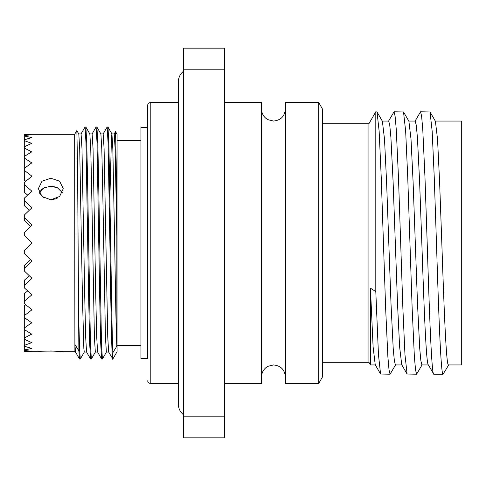 <?xml version="1.0" encoding="UTF-8"?>
<svg xmlns="http://www.w3.org/2000/svg" width="486" height="486" viewBox="0 0 486 486"><rect width="100%" height="100%" fill="white"/><g stroke="black" fill="none" stroke-linecap="round" stroke-linejoin="round"><path stroke-width="0.73" d="M147.568 358.577L147.568 105.152L147.568 127.423L140.94 127.423L140.94 358.577L147.568 358.577M115.528 131.627L117.083 134.312L117.083 351.688L112.874 358.978L112.874 352.666L116.853 346.147L116.853 236.117L116.19 161.692L115.528 131.627L114.167 133.954M24.3 134.318L31.724 134.665L24.3 135.588L24.3 134.318L74.668 134.312L76.849 130.57L77.541 164.08L78.878 350.843L74.899 344.434L75.506 352.046L79.528 358.978L80.342 358.941L84.327 352.046M74.899 344.434L74.899 352.083L75.53 352.083M76.849 130.57L78.805 133.954L79.71 149.287L82.444 297.541L83.847 348.498L84.285 352.083L86.575 352.083M78.781 133.917L81.071 133.917L81.988 148.528L84.752 297.541L85.645 336.713L86.551 352.046L90.572 358.978L91.392 358.941L95.371 352.046M81.028 133.954L85.05 127.022L85.864 127.059L89.849 133.954L90.754 149.287L91.647 188.459L94.412 337.472L95.329 352.083L97.619 352.083M89.825 133.917L92.115 133.917L93.039 148.528L95.797 297.541L96.696 336.713L97.595 352.046L101.617 358.978L102.437 358.941L106.416 352.046M92.073 133.954L96.094 127.022L96.914 127.059L100.894 133.954L101.799 149.287L102.692 188.459L105.456 337.472L106.373 352.083L108.664 352.083M100.875 133.917L103.16 133.917L104.083 148.528L107.74 336.713L108.645 352.046L112.874 358.978M109.933 195.87L111.464 137.502L111.895 133.917L114.21 133.917L115.127 148.528L116.853 236.117M103.123 133.954L107.139 127.022L107.959 127.059L111.938 133.954L112.843 149.287L114.66 243C115.455 289.437 116.02 330.48 116.853 346.147M78.878 350.843L79.491 358.941M78.878 323.5L79.619 349.969L80.305 358.978M85.05 127.022L85.973 142.562L88.731 300.986L89.631 342.685L90.536 358.941M85.864 127.059L86.775 143.315L87.668 185.014L90.432 343.438L91.35 358.978M96.094 127.022L97.018 142.562L99.776 300.986L100.675 342.685L101.58 358.941M96.914 127.059L97.82 143.315L98.713 185.014L101.477 343.438L102.394 358.978M107.139 127.022L108.062 142.562L109.903 243C110.881 310.937 111.938 368.51 112.874 358.042M107.959 127.059L108.864 143.315L110.68 243C111.476 292.365 112.041 336.002 112.874 352.666M74.668 134.312L74.899 352.083M31.724 242.733L24.3 235.315L31.724 242.733L31.724 243.267L24.3 250.685L24.3 253.261L31.724 260.63L31.724 261.152L24.3 268.43L24.3 270.933L31.724 278.041L31.724 278.539L24.3 285.476L24.3 287.84L31.724 294.498L31.724 294.959L24.3 301.363L24.3 303.525L31.724 309.546L31.724 309.965L24.3 315.657L24.3 317.558L31.724 322.783L24.3 327.971L24.3 329.557L31.724 334.131L24.3 337.964L24.3 339.198L31.724 342.636L24.3 345.37L24.3 346.208L31.724 348.426L24.3 349.987L24.3 350.412L31.724 351.335L24.3 351.688L24.3 350.412M24.3 315.657L24.324 305.84L25.788 304.752L24.3 303.525M24.3 301.363L24.324 293.744L27.678 290.901L24.3 287.84M24.3 285.476L24.324 280.27L29.257 275.696L24.3 270.933M24.3 268.43L24.324 265.775L30.661 259.579L24.3 253.261M50.641 350.971L63.271 351.688C63.988 350.91 37.653 350.904 38.351 351.688L24.3 351.688M39.311 192.517L44.135 187.796L50.811 186.241L57.482 187.796L62.39 192.687M50.811 178.222L41.996 181.211L38.351 188.659L42.003 196.465L50.811 199.807L59.62 196.465L63.271 188.659L59.62 181.205L50.811 178.222M44.281 187.724L42.003 189.182M41.984 189.2L39.323 192.492M44.153 198.033L39.323 192.893M24.3 182.475L25.788 181.248L24.324 180.16L24.3 170.343L31.724 176.035L31.724 176.454L24.3 182.475L24.324 192.256L27.678 195.099L24.3 198.16L24.3 205.602L29.257 210.304L24.3 215.067L24.3 220.146L30.661 226.421L24.3 232.739L24.3 235.315M55.574 187.001L50.811 186.241M322.528 362.289L368.917 362.289L368.917 123.711L375.806 111.78L375.806 291.63L370.447 288.192L370.447 364.943L375.332 364.943M395.647 364.749L390.07 374.22L389.025 369.901L387.864 356.639L385.653 308.61L381.237 177.39L379.147 131.214L377.015 111.956L375.806 111.78M390.07 374.22L380.593 374.044L378.466 354.786L375.806 291.63M428.239 364.749L433.816 374.22L443.086 374.22C440.881 375.532 438.67 313.598 436.464 243L434.253 177.39L432.163 131.214L430.037 111.956L420.56 111.78L414.983 121.251M433.816 374.22C431.611 375.532 429.399 313.598 427.188 243L424.977 177.39L422.765 129.361L421.605 116.099L420.56 111.78M422.152 364.749L416.581 374.22L415.536 369.901L414.37 356.639L412.164 308.61L407.742 177.39L405.658 131.214L403.526 111.956L394.049 111.78L388.478 121.251M416.581 374.22L407.104 374.044L404.972 354.786L402.888 308.61L398.465 177.39L396.26 129.361L395.094 116.099L394.049 111.78M428.348 364.943L421.939 364.943L420.888 360.928L419.728 348.602L417.517 303.969L413.1 182.031L411.022 139.257L408.902 121.251L403.526 111.956M435.298 121.057L461.7 121.057L461.7 364.943L448.444 364.943C446.239 366.165 444.028 308.604 441.817 243L439.611 182.031L437.534 139.257L435.407 121.251L430.037 111.956M428.458 364.943C426.252 366.165 424.041 308.604 421.83 243L419.618 182.031L417.413 137.398L416.247 125.072L415.202 121.057L408.787 121.057M380.593 374.044L375.222 364.749L373.096 346.743L370.447 288.192M401.843 364.943L395.428 364.943L394.383 360.928L393.217 348.602L391.011 303.969L386.589 182.031L384.511 139.257L382.391 121.251L377.015 111.956M407.104 374.044L401.728 364.749L399.607 346.743L397.53 303.969L393.113 182.031L390.902 137.398L389.742 125.072L388.691 121.057L382.282 121.057M318.701 102.503L322.528 109.131L322.528 376.869L318.701 383.497L318.701 102.503L285.416 102.503L285.416 383.497L318.701 383.497M224.441 102.503L261.559 102.503L261.559 383.497L224.441 383.497M183.356 416.83L183.356 437.843L224.441 437.843L224.441 69.17L183.356 69.17L183.356 416.83L224.441 416.83M224.441 69.17L224.441 48.157L183.356 48.157L183.356 69.17M443.086 374.22L448.894 364.634M24.3 250.685L31.724 243.267M57.512 198.009L55.671 198.895M55.598 198.926L50.811 199.807M24.3 349.987L24.3 346.208M24.3 345.37L24.3 339.198M24.3 337.964L24.3 329.557M24.3 327.971L24.3 317.558M31.724 323.141L31.724 322.783M31.724 309.965L31.724 309.546M31.724 294.959L31.724 294.498M31.724 278.539L31.724 278.041M31.724 261.152L31.724 260.63M24.3 217.57L31.724 224.848L31.724 225.37L24.3 232.739M31.724 224.848L31.724 225.37M24.3 200.524L31.724 207.461L31.724 207.959L24.3 215.067M31.724 207.461L31.724 207.959M24.3 184.637L31.724 191.041L31.724 191.502L24.3 198.16M31.724 191.041L31.724 191.502M31.724 176.035L31.724 176.454M24.3 135.588L24.3 136.013L31.724 137.574L24.3 139.792L24.3 140.63L31.724 143.364L24.3 146.802L24.3 148.036L31.724 151.869L24.3 156.443L24.3 158.029L31.724 162.859L24.3 168.442L24.3 170.343M31.724 162.859L31.724 163.217M24.3 158.029L24.3 168.442M24.3 148.036L24.3 156.443M24.3 140.63L24.3 146.802M24.3 136.013L24.3 139.792M147.568 105.152L148.358 103.263L150.217 102.503L150.217 383.497L178.319 383.497M261.559 376.869C261.644 372.981 263.212 369.822 266.249 367.386L267.901 366.329L273.484 364.943C280.732 365.648 284.705 369.621 285.416 376.869M261.559 109.131C261.644 113.019 263.212 116.178 266.249 118.614L267.901 119.671L273.484 121.057C280.732 120.352 284.705 116.379 285.416 109.131M150.217 383.497L148.358 382.737L147.568 380.848M117.083 345.327L140.94 345.327M63.271 351.688L74.668 351.688M183.356 71.369C180.087 74.139 178.405 77.669 178.319 81.958L178.319 404.042C178.405 408.331 180.087 411.861 183.356 414.631M368.917 362.289L370.447 364.943M322.528 123.711L368.917 123.711M117.083 140.673L140.94 140.673M150.217 102.503L178.319 102.503"/></g></svg>
